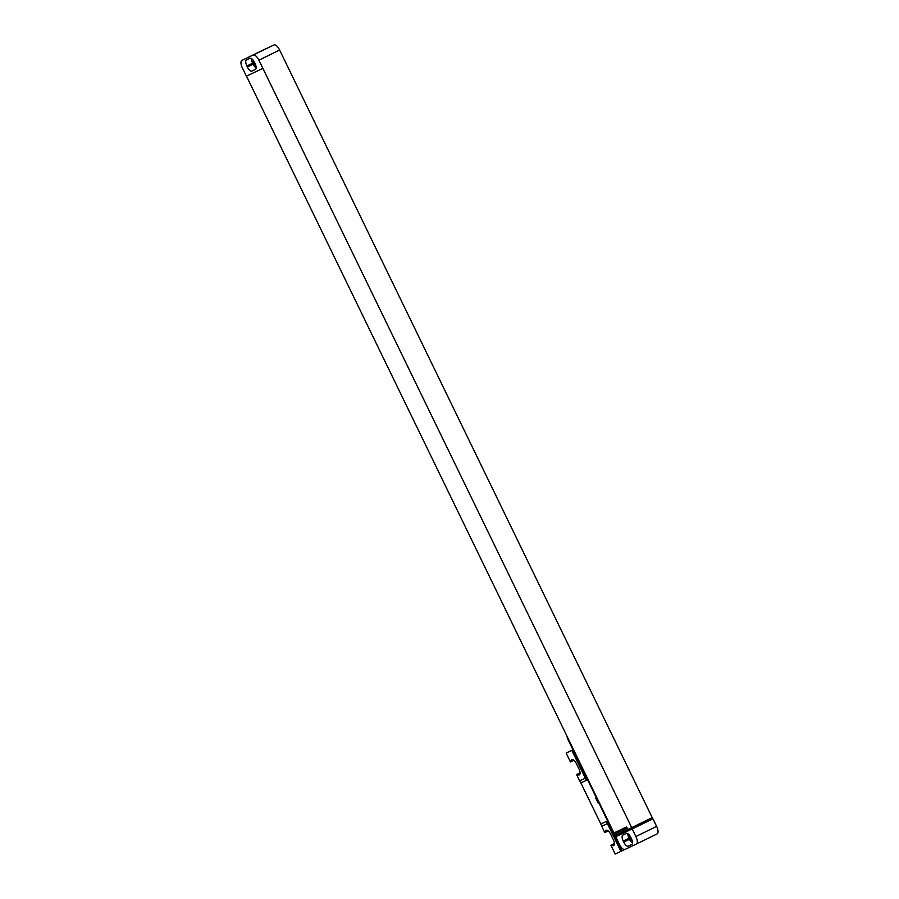 <?xml version="1.0" encoding="UTF-8"?>
<svg xmlns="http://www.w3.org/2000/svg" width="899" height="899" viewBox="0 0 899 899"><rect width="100%" height="100%" fill="white"/><g stroke="black" fill="none" stroke-linecap="round" stroke-linejoin="round"><path stroke-width="1.35" d="M657.113 833.924A7.012 2.854 64 0 1 657.102 833.935L636.38 844.049A7.012 2.854 -116 0 0 635.874 836.519L632.199 828.945L616.456 836.385L652.932 818.82L656.618 826.395A7.012 2.854 64 0 1 657.113 833.924L636.391 844.037A7.012 2.854 -116 0 0 636.38 844.049L625.007 849.42A7.012 2.854 -116 0 1 619.366 844.33L614.579 834.171L627.142 828.035M637.2 826.26L636.885 825.63M632.503 843.082A5.619 2.281 64 0 1 629.502 839.295L629.008 838.284A5.619 2.281 64 0 1 627.884 833.688M632.199 840.644A3.371 1.371 64 0 1 630.3 838.329A3.371 1.371 64 0 1 629.626 835.407M631.379 838.497A5.619 2.281 64 0 1 631.772 844.509A5.619 2.281 64 0 1 631.761 844.521L628.255 846.173A5.619 2.281 64 0 1 623.737 842.105L623.254 841.093A5.619 2.281 64 0 1 622.85 835.07L626.367 833.407A5.619 2.281 64 0 1 630.884 837.486L631.379 838.497M616.456 836.385L615.377 836.115M262.89 68.369L246.371 76.179L242.382 67.964A7.012 2.854 -116 0 1 241.887 60.447A7.012 2.854 -116 0 0 241.887 60.447L273.993 44.95A7.012 2.854 64 0 1 279.634 50.041L652.213 817.618L631.705 827.631L258.901 60.166A7.012 2.854 -116 0 0 253.26 55.075M614.579 834.171L627.221 828.193L626.603 826.934L613.961 832.912L246.483 76.123M616.152 835.755L615.961 835.07L631.705 827.631M652.932 818.82L632.199 828.945M262.632 50.31L241.898 60.435L262.62 50.322A7.012 2.854 64 0 1 262.62 50.322A7.012 2.854 64 0 1 262.632 50.31L273.993 44.95M256.136 67.987A5.619 2.281 64 0 1 253.136 64.2L252.641 63.188A5.619 2.281 64 0 1 251.518 58.592M255.833 65.548A3.371 1.371 64 0 1 253.934 63.233A3.371 1.371 64 0 1 253.26 60.312M251.889 71.077A5.619 2.281 64 0 1 247.371 67.009L246.888 65.998A5.619 2.281 64 0 1 246.483 59.975L250.012 58.311A5.619 2.281 64 0 1 254.518 62.391L255.013 63.402A5.619 2.281 64 0 1 255.417 69.414A5.619 2.281 64 0 1 255.406 69.425L251.889 71.077L255.664 69.245M615.489 836.059L616.264 835.699M611.567 844.903A5.686 2.315 64 0 0 613.635 845.554A5.686 2.315 64 0 0 613.23 839.464L610.769 834.418A5.686 2.315 64 0 0 606.196 830.294A5.686 2.315 64 0 0 605.443 832.283L604.78 832.586L601.712 826.282L607.398 823.596L620.883 851.364L615.197 854.05L610.915 845.217L614.377 843.532L610.915 845.217M577.248 774.208A5.686 2.315 64 0 0 579.304 774.871A5.686 2.315 64 0 0 578.9 768.769L576.45 763.723A5.686 2.315 64 0 0 571.865 759.599A5.686 2.315 64 0 0 571.112 761.588L570.449 761.903L566.168 753.059L571.843 750.384L585.328 778.152L579.653 780.838L576.585 774.522L580.046 772.837M579.653 780.838A14.036 12.822 -115.3 0 1 580.878 782.928L600.835 824.012A14.036 12.822 -115.3 0 1 601.712 826.282M566.168 753.059L573.483 749.541M576.585 774.522L580.046 772.825M620.883 851.364L606.51 821.338A14.036 12.822 -115.3 0 1 607.398 823.596M621.052 851.286L622.086 850.791L598.79 802.829L598.172 803.122L595.722 798.065L596.34 797.773L573.045 749.811L572.011 750.294L586.553 780.242A14.036 12.822 -115.3 0 0 585.328 778.152M598.172 803.122A5.057 4.619 64.7 0 0 595.722 798.065M598.79 802.829A5.057 4.619 64.7 0 0 598.768 801.616M597.273 798.548A5.057 4.619 64.7 0 0 596.34 797.773M622.086 850.791L624.715 849.51M605.443 832.283L608.218 830.923M571.112 761.588L573.888 760.228M567.404 737.023L567.134 737.787L567.651 737.551M623.254 841.093L629.008 838.284M623.737 842.105L629.502 839.295M628.255 846.173L632.031 844.33M656.618 826.395L635.874 836.519M258.901 60.166L279.634 50.041M247.371 67.009L253.136 64.2M246.888 65.998L252.641 63.188M600.835 824.012L606.51 821.338M580.878 782.928L586.553 780.242M572.955 749.777L567.134 737.787"/></g></svg>
